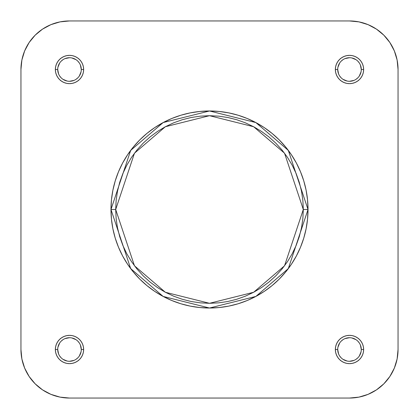 <?xml version="1.0" encoding="UTF-8"?>
<svg xmlns="http://www.w3.org/2000/svg" width="419" height="419" viewBox="0 0 419 419"><rect width="100%" height="100%" fill="white"/><g stroke="black" fill="none" stroke-linecap="round" stroke-linejoin="round"><path stroke-width="0.63" d="M337.714 349.498L335.357 349.498A14.141 14.141 0 0 1 349.498 335.357A14.141 14.141 0 0 1 363.64 349.498L363.367 346.738L362.561 344.088L361.257 341.642L359.497 339.5L357.355 337.74L354.909 336.436L352.259 335.629L349.498 335.357L346.738 335.629L344.088 336.436L341.642 337.74L339.5 339.5L337.74 341.642L336.436 344.088L335.629 346.738L335.357 349.498L335.629 352.259L336.436 354.909L337.74 357.355L339.5 359.497L341.642 361.257L344.088 362.561L346.738 363.367L349.498 363.64L352.259 363.367L354.909 362.561L357.355 361.257L359.497 359.497L361.257 357.355L362.561 354.909L363.367 352.259L363.64 349.498L361.283 349.498A11.784 11.784 0 0 0 349.498 337.714A11.784 11.784 0 0 0 337.714 349.498A11.784 11.784 0 0 0 349.498 361.283A11.784 11.784 0 0 0 361.283 349.498L363.64 349.498A14.141 14.141 0 0 1 349.498 363.64A14.141 14.141 0 0 1 335.357 349.498L337.714 349.498A11.784 11.784 0 0 1 349.498 337.714A11.784 11.784 0 0 1 361.283 349.498A11.784 11.784 0 0 1 349.498 361.283A11.784 11.784 0 0 1 337.714 349.498L338.61 354.008M57.717 349.498L55.36 349.498A14.141 14.141 0 0 1 69.502 335.357A14.141 14.141 0 0 1 83.643 349.498L83.371 346.738L82.564 344.088L81.26 341.642L79.5 339.5L77.358 337.74L74.912 336.436L72.262 335.629L69.502 335.357L66.741 335.629L64.091 336.436L61.645 337.74L59.503 339.5L57.743 341.642L56.439 344.088L55.633 346.738L55.36 349.498L55.633 352.259L56.439 354.909L57.743 357.355L59.503 359.497L61.645 361.257L64.091 362.561L66.741 363.367L69.502 363.64L72.262 363.367L74.912 362.561L77.358 361.257L79.5 359.497L81.26 357.355L82.564 354.909L83.371 352.259L83.643 349.498L81.286 349.498A11.784 11.784 0 0 0 69.502 337.714A11.784 11.784 0 0 0 57.717 349.498A11.784 11.784 0 0 0 69.502 361.283A11.784 11.784 0 0 0 81.286 349.498L83.643 349.498A14.141 14.141 0 0 1 69.502 363.64A14.141 14.141 0 0 1 55.36 349.498L57.717 349.498A11.784 11.784 0 0 1 69.502 337.714A11.784 11.784 0 0 1 81.286 349.498A11.784 11.784 0 0 1 69.502 361.283A11.784 11.784 0 0 1 57.717 349.498L58.613 354.008M337.714 69.502L335.357 69.502A14.141 14.141 0 0 1 349.498 55.36A14.141 14.141 0 0 1 363.64 69.502L363.367 66.741L362.561 64.091L361.257 61.645L359.497 59.503L357.355 57.743L354.909 56.439L352.259 55.633L349.498 55.36L346.738 55.633L344.088 56.439L341.642 57.743L339.5 59.503L337.74 61.645L336.436 64.091L335.629 66.741L335.357 69.502L335.629 72.262L336.436 74.912L337.74 77.358L339.5 79.5L341.642 81.26L344.088 82.564L346.738 83.371L349.498 83.643L352.259 83.371L354.909 82.564L357.355 81.26L359.497 79.5L361.257 77.358L362.561 74.912L363.367 72.262L363.64 69.502L361.283 69.502A11.784 11.784 0 0 0 349.498 57.717A11.784 11.784 0 0 0 337.714 69.502A11.784 11.784 0 0 0 349.498 81.286A11.784 11.784 0 0 0 361.283 69.502L363.64 69.502A14.141 14.141 0 0 1 349.498 83.643A14.141 14.141 0 0 1 335.357 69.502L337.714 69.502A11.784 11.784 0 0 1 349.498 57.717A11.784 11.784 0 0 1 361.283 69.502A11.784 11.784 0 0 1 349.498 81.286A11.784 11.784 0 0 1 337.714 69.502L338.61 74.011M57.717 69.502L55.36 69.502A14.141 14.141 0 0 1 69.502 55.36A14.141 14.141 0 0 1 83.643 69.502L83.371 66.741L82.564 64.091L81.26 61.645L79.5 59.503L77.358 57.743L74.912 56.439L72.262 55.633L69.502 55.36L66.741 55.633L64.091 56.439L61.645 57.743L59.503 59.503L57.743 61.645L56.439 64.091L55.633 66.741L55.36 69.502L55.633 72.262L56.439 74.912L57.743 77.358L59.503 79.5L61.645 81.26L64.091 82.564L66.741 83.371L69.502 83.643L72.262 83.371L74.912 82.564L77.358 81.26L79.5 79.5L81.26 77.358L82.564 74.912L83.371 72.262L83.643 69.502L81.286 69.502A11.784 11.784 0 0 0 69.502 57.717A11.784 11.784 0 0 0 57.717 69.502A11.784 11.784 0 0 0 69.502 81.286A11.784 11.784 0 0 0 81.286 69.502L83.643 69.502A14.141 14.141 0 0 1 69.502 83.643A14.141 14.141 0 0 1 55.36 69.502L57.717 69.502A11.784 11.784 0 0 1 69.502 57.717A11.784 11.784 0 0 1 81.286 69.502A11.784 11.784 0 0 1 69.502 81.286A11.784 11.784 0 0 1 57.717 69.502L58.613 74.011M115.696 209.5L134.457 153.218L165.358 126.732L209.5 115.696L253.642 126.732L284.543 153.218L303.304 209.5L308.017 209.5L288.314 150.39L255.862 122.573L209.5 110.983L163.138 122.573L130.686 150.39L110.983 209.5L115.696 209.5L116.147 200.308L117.498 191.2L119.734 182.27L122.835 173.602L126.774 165.28L131.503 157.387L136.987 149.992L143.172 143.172L149.992 136.987L157.387 131.503L165.28 126.774L173.602 122.835L182.27 119.734L191.2 117.498L200.308 116.147L209.5 115.696L218.692 116.147L227.8 117.498L236.73 119.734L245.398 122.835L253.72 126.774L261.613 131.503L269.008 136.987L275.828 143.172L282.013 149.992L287.497 157.387L292.226 165.28L296.165 173.602L299.266 182.27L301.502 191.2L302.853 200.308L303.304 209.5L302.853 218.692L301.502 227.8L299.266 236.73L296.165 245.398L292.226 253.72L287.497 261.613L282.013 269.008L275.828 275.828L269.008 282.013L261.613 287.497L253.72 292.226L245.398 296.165L236.73 299.266L227.8 301.502L218.692 302.853L209.5 303.304L200.308 302.853L191.2 301.502L182.27 299.266L173.602 296.165L165.28 292.226L157.387 287.497L149.992 282.013L143.172 275.828L136.987 269.008L131.503 261.613L126.774 253.72L122.835 245.398L119.734 236.73L117.498 227.8L116.147 218.692L115.696 209.5L110.983 209.5A98.517 98.517 0 0 1 209.5 110.983A98.517 98.517 0 0 1 308.017 209.5A98.517 98.517 0 0 1 209.5 308.017A98.517 98.517 0 0 1 110.983 209.5L111.459 219.158L112.873 228.722L115.225 238.097L118.483 247.2L122.615 255.941L127.586 264.232L133.347 271.999L139.836 279.164L147.001 285.653L154.768 291.415L163.059 296.385L171.8 300.517L180.903 303.775L190.278 306.127L199.842 307.541L209.5 308.017L219.158 307.541L228.722 306.127L238.097 303.775L247.2 300.517L255.941 296.385L264.232 291.415L271.999 285.653L279.164 279.164L285.653 271.999L291.415 264.232L296.385 255.941L300.517 247.2L303.775 238.097L306.127 228.722L307.541 219.158L308.017 209.5L307.541 199.842L306.127 190.278L303.775 180.903L300.517 171.8L296.385 163.059L291.415 154.768L285.653 147.001L279.164 139.836L271.999 133.347L264.232 127.586L255.941 122.615L247.2 118.483L238.097 115.225L228.722 112.873L219.158 111.459L209.5 110.983L199.842 111.459L190.278 112.873L180.903 115.225L171.8 118.483L163.059 122.615L154.768 127.586L147.001 133.347L139.836 139.836L133.347 147.001L127.586 154.768L122.615 163.059L118.483 171.8L115.225 180.903L112.873 190.278L111.459 199.842L110.983 209.5L130.686 268.61L163.138 296.427L209.5 308.017L255.862 296.427L288.314 268.61L308.017 209.5L303.304 209.5L284.543 265.782L253.642 292.268L209.5 303.304L165.358 292.268L134.457 265.782L115.696 209.5M349.498 398.05L358.968 397.118L349.498 398.05L69.502 398.05L60.032 397.118L50.924 394.352L42.529 389.869L50.924 394.352L42.529 389.869L35.17 383.83L29.131 376.471L24.648 368.076L21.882 358.968L20.95 349.498L21.882 358.968L20.95 349.498L20.95 69.502L21.882 60.032L24.648 50.924L29.131 42.529L24.648 50.924L29.131 42.529L35.17 35.17L42.529 29.131L50.924 24.648L60.032 21.882L69.502 20.95L60.032 21.882L69.502 20.95L349.498 20.95L358.968 21.882L368.076 24.648L376.471 29.131L368.076 24.648L376.471 29.131L383.83 35.17L389.869 42.529L394.352 50.924L397.118 60.032L398.05 69.502L397.118 60.032L398.05 69.502L398.05 349.498L397.118 358.968L394.352 368.076L389.869 376.471L394.352 368.076L389.869 376.471L383.83 383.83L376.471 389.869L368.076 394.352L358.968 397.118L349.498 398.05L69.502 398.05A48.552 48.552 0 0 1 20.95 349.498L20.95 69.502A48.552 48.552 0 0 1 69.502 20.95L349.498 20.95A48.552 48.552 0 0 1 398.05 69.502L398.05 349.498A48.552 48.552 0 0 1 349.498 398.05L358.968 397.118L349.498 398.05M81.286 69.502L80.39 64.992M79.301 62.955L77.834 61.169M76.049 59.702L71.801 57.942M69.502 57.717L64.992 58.613M62.955 59.702L61.169 61.169M59.702 62.955L57.942 67.202M59.702 76.049L61.169 77.834M62.955 79.301L67.202 81.061M69.502 81.286L74.011 80.39M76.049 79.301L77.834 77.834M79.301 76.049L81.061 71.801M361.283 69.502L360.387 64.992M359.298 62.955L357.831 61.169M356.045 59.702L351.798 57.942M349.498 57.717L344.989 58.613M342.952 59.702L341.166 61.169M339.699 62.955L337.939 67.202M339.699 76.049L341.166 77.834M342.952 79.301L347.199 81.061M349.498 81.286L354.008 80.39M356.045 79.301L357.831 77.834M359.298 76.049L361.058 71.801M361.283 349.498L360.387 344.989M359.298 342.952L357.831 341.166M356.045 339.699L351.798 337.939M349.498 337.714L344.989 338.61M342.952 339.699L341.166 341.166M339.699 342.952L337.939 347.199M339.699 356.045L341.166 357.831M342.952 359.298L347.199 361.058M349.498 361.283L354.008 360.387M356.045 359.298L357.831 357.831M359.298 356.045L361.058 351.798M81.286 349.498L80.39 344.989M79.301 342.952L77.834 341.166M76.049 339.699L71.801 337.939M69.502 337.714L64.992 338.61M62.955 339.699L61.169 341.166M59.702 342.952L57.942 347.199M59.702 356.045L61.169 357.831M62.955 359.298L67.202 361.058M69.502 361.283L74.011 360.387M76.049 359.298L77.834 357.831M79.301 356.045L81.061 351.798M69.502 398.05L60.032 397.118M29.131 376.471L24.648 368.076M20.95 69.502L21.882 60.032M42.529 29.131L50.924 24.648M349.498 20.95L358.968 21.882M389.869 42.529L394.352 50.924M398.05 349.498L397.118 358.968M376.471 389.869L368.076 394.352M69.502 20.95L60.032 21.882L69.502 20.95M29.131 42.529L24.648 50.924L29.131 42.529M20.95 349.498L21.882 358.968L20.95 349.498M42.529 389.869L50.924 394.352L42.529 389.869M389.869 376.471L394.352 368.076L389.869 376.471M398.05 69.502L397.118 60.032L398.05 69.502M376.471 29.131L368.076 24.648L376.471 29.131"/></g></svg>
